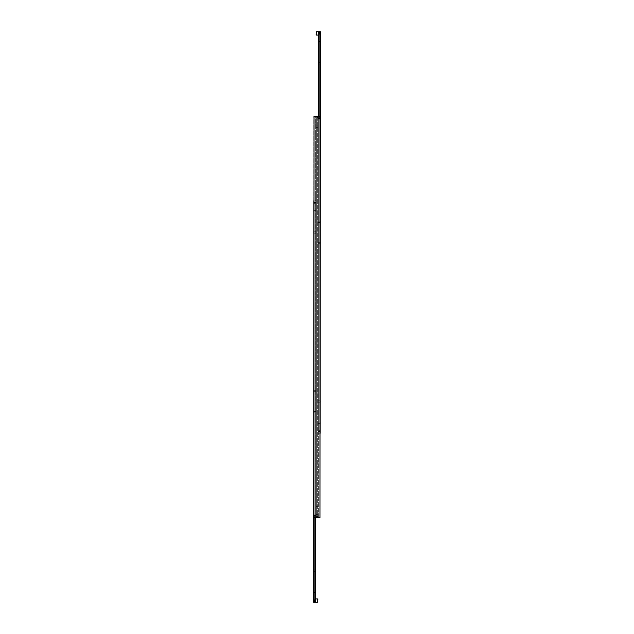 <?xml version="1.0" encoding="UTF-8"?>
<svg xmlns="http://www.w3.org/2000/svg" width="634" height="634" viewBox="0 0 634 634"><rect width="100%" height="100%" fill="white"/><g stroke="black" fill="none" stroke-linecap="round" stroke-linejoin="round"><path stroke-width="0.48" stroke-dasharray="3.17 2.38" d="M319.631 118.344L319.116 117.829L319.631 118.344L319.116 118.867L319.631 118.344A0.523 0.523 0 0 0 319.116 117.829A0.523 0.523 0 0 0 318.593 118.344L319.116 117.829L318.593 118.344L319.116 118.867L318.593 118.344A0.523 0.523 0 0 0 319.116 118.867A0.523 0.523 0 0 0 319.631 118.344M319.116 517.764L319.845 517.764L319.845 116.236L319.116 116.236L319.845 116.236L319.845 517.764L317.634 517.764L319.116 517.764M316.366 514.388L316.366 517.764L315.621 517.764L317.634 517.764L316.366 517.764L316.366 116.236L318.379 116.236L316.366 116.236L316.366 517.764L316.366 514.388L317.634 514.388L317.634 516.496L317.634 514.388M317.634 119.612L317.634 117.504L317.634 119.612L316.366 119.612M317.634 126.8L317.634 125.952L317.634 126.8M316.366 126.8L316.366 125.952L316.366 126.8M317.634 507.2L317.634 508.048L317.634 507.2M316.366 507.2L316.366 508.048L316.366 507.2M314.369 515.656L314.884 515.133L314.369 515.656L314.884 516.171L314.369 515.656A0.523 0.523 0 0 0 314.884 516.171A0.523 0.523 0 0 0 315.407 515.656L314.884 515.133L315.407 515.656A0.523 0.523 0 0 0 314.884 515.133A0.523 0.523 0 0 0 314.369 515.656M314.884 517.764L314.155 517.764L314.155 116.236L314.884 116.236L314.155 116.236L314.155 517.764L315.621 517.764L314.884 517.764M315.407 515.656L314.884 516.171L315.407 515.656M314.044 517.764L313.83 116.236L314.044 517.764L319.956 517.764L320.17 116.236L319.956 517.764M313.83 517.764L314.155 116.236L313.83 517.764M314.044 116.236L319.956 116.236M319.845 116.236L319.845 430.7A0.848 0.848 0 0 1 319.829 431.564L319.845 430.7M319.116 116.236L318.379 116.236L319.116 116.236M315.621 116.236L314.884 116.236L315.621 116.236L315.621 517.764L315.621 116.236M317.634 117.504L317.634 116.236L317.634 117.504L316.366 117.504L317.634 117.504M317.634 116.236L317.634 517.764L317.634 116.236M318.379 517.764L318.379 116.236L318.379 517.764M319.75 431.12L319.116 430.486L319.75 431.12L319.116 431.754L319.75 431.12M319.829 430.676A0.848 0.848 0 0 1 319.845 431.54L319.845 433.236L319.116 433.236L319.845 433.236L319.845 31.7L318.379 31.7L318.379 431.54A0.848 0.848 0 0 1 318.379 430.7L318.379 431.54A0.848 0.848 0 0 1 318.395 430.676L318.379 116.236M320.384 422.664L320.384 423.369L320.384 422.664M318.268 422.664L318.268 423.369L318.268 422.664M320.384 401.536L320.384 400.831L320.384 401.536M318.268 401.536L318.268 400.831L318.268 401.536M320.384 221.9L320.384 221.195L320.384 221.9M318.268 221.9L318.268 221.195L318.268 221.9M320.384 243.036L320.384 242.331L320.384 243.036M318.268 243.036L318.268 242.331L318.268 243.036M320.384 42.264L320.384 42.969L320.384 42.264M318.268 42.264L318.268 42.969L318.268 42.264M320.384 63.4L320.384 62.695L320.384 63.4M318.268 63.4L318.268 62.695L318.268 63.4M318.482 431.12L319.116 430.486L318.482 431.12L319.116 431.754L318.482 431.12M320.384 33.388L320.384 34.276L320.384 33.388M318.268 116.236L318.268 433.236L318.379 31.7M319.845 31.7L320.384 31.7L320.17 433.236M319.116 433.236L318.379 433.236L319.116 433.236M319.956 232.147L319.956 232.781M319.853 232.781L319.853 232.147M314.25 202.88L314.884 203.514L314.25 202.88L314.884 202.246L314.25 202.88M314.155 202.46L314.171 203.324A0.848 0.848 0 0 1 314.155 202.46L314.155 200.764L314.884 200.764L314.155 200.764L314.155 602.3L315.621 602.3L315.621 202.46A0.848 0.848 0 0 1 315.621 203.3L315.621 202.46A0.848 0.848 0 0 1 315.605 203.324L315.621 517.764M314.155 517.764L314.155 203.3A0.848 0.848 0 0 1 314.171 202.436M313.616 211.336L313.616 210.631L313.616 211.336M315.732 211.336L315.732 210.631L315.732 211.336M313.616 232.464L313.616 233.169L313.616 232.464M315.732 232.464L315.732 233.169L315.732 232.464M313.616 412.1L313.616 412.805L313.616 412.1M315.732 412.1L315.732 412.805L315.732 412.1M313.616 390.964L313.616 391.669L313.616 390.964M315.732 390.964L315.732 391.669L315.732 390.964M313.616 591.736L313.616 591.031L313.616 591.736M315.732 591.736L315.732 591.031L315.732 591.736M313.616 570.6L313.616 571.305L313.616 570.6M315.732 570.6L315.732 571.305L315.732 570.6M315.518 202.88L314.884 203.514L315.518 202.88L314.884 202.246L315.518 202.88M313.616 600.612L313.616 599.724L313.616 600.612M315.732 517.764L315.732 200.764L315.621 602.3M314.155 602.3L313.616 602.3L313.83 200.764M314.884 200.764L315.621 200.764L314.884 200.764M314.044 401.853L314.044 401.219M314.147 401.219L314.147 401.853M318.411 32.334L318.411 34.45L318.403 32.334M318.728 32.334L318.728 34.45L318.767 32.334M319.045 32.334L319.045 34.45L319.037 32.334M319.496 34.276L319.362 32.334L319.496 34.276M319.679 32.334L319.679 34.45L319.718 32.334M319.996 32.334L319.996 34.45L319.988 32.334M320.265 33.388L320.265 34.371L320.265 33.388M317 34.371L317 33.879L317 34.371L316.152 34.371L316.152 33.879L317 33.879L317 32.905L317 33.879L316.152 33.879L316.152 34.371M317 32.413L317 32.905L317 32.413L316.152 32.413L316.152 32.905L317 32.905L316.152 32.905L316.152 33.879L316.152 32.413M318.268 34.252L318.268 32.532M316.152 31.914L316.152 34.87M315.589 601.666L315.589 599.55L315.597 601.666M315.272 601.666L315.272 599.55L315.233 601.666M314.955 601.666L314.955 599.55L314.963 601.666M314.504 599.724L314.638 601.666L314.504 599.724M314.321 601.666L314.321 599.55L314.282 601.666M314.004 601.666L314.004 599.55L314.012 601.666M313.735 600.612L313.735 599.629L313.735 600.612M317 599.629L317 600.121L317 599.629L317.848 599.629L317.848 600.121L317 600.121L317 601.095L317 600.121L317.848 600.121L317.848 599.629M317 601.587L317 601.095L317 601.587L317.848 601.587L317.848 601.095L317 601.095L317.848 601.095L317.848 600.121L317.848 601.587M315.732 599.748L315.732 601.468M317.848 602.086L317.848 599.13M317.634 516.496L316.366 516.496L317.634 516.496M316.366 31.7L316.366 35.084M320.384 32.532L320.384 34.252M317.634 602.3L317.634 598.916M313.616 601.468L313.616 599.748M317.634 125.952L316.366 125.952M317.634 508.048L316.366 508.048M317.634 506.352L316.366 506.352M317.634 127.648L316.366 127.648M320.384 421.967L318.268 421.967L320.384 421.967M320.384 400.831L318.268 400.831L320.384 400.831M320.384 221.195L318.268 221.195L320.384 221.195M320.384 242.331L318.268 242.331L320.384 242.331M320.384 41.567L318.268 41.567L320.384 41.567M320.384 62.695L318.268 62.695L320.384 62.695M320.384 32.508L318.268 32.508M320.384 34.276L318.268 34.276M320.384 64.105L318.268 64.105L320.384 64.105M320.384 42.969L318.268 42.969L320.384 42.969M320.384 243.733L318.268 243.733L320.384 243.733M320.384 222.605L318.268 222.605L320.384 222.605M320.384 402.233L318.268 402.233L320.384 402.233M320.384 423.369L318.268 423.369L320.384 423.369M313.616 212.033L315.732 212.033L313.616 212.033M313.616 233.169L315.732 233.169L313.616 233.169M313.616 412.805L315.732 412.805L313.616 412.805M313.616 391.669L315.732 391.669L313.616 391.669M313.616 592.433L315.732 592.433L313.616 592.433M313.616 571.305L315.732 571.305L313.616 571.305M313.616 601.492L315.732 601.492M313.616 599.724L315.732 599.724M313.616 569.895L315.732 569.895L313.616 569.895M313.616 591.031L315.732 591.031L313.616 591.031M313.616 390.267L315.732 390.267L313.616 390.267M313.616 411.395L315.732 411.395L313.616 411.395M313.616 231.767L315.732 231.767L313.616 231.767M313.616 210.631L315.732 210.631L313.616 210.631"/><path stroke-width="0.95" d="M318.593 118.344A0.523 0.523 0 0 1 319.116 117.829A0.523 0.523 0 0 1 319.631 118.344A0.523 0.523 0 0 1 319.116 118.867A0.523 0.523 0 0 1 318.593 118.344M314.369 515.656A0.523 0.523 0 0 1 314.884 515.133A0.523 0.523 0 0 1 315.407 515.656A0.523 0.523 0 0 1 314.884 516.171A0.523 0.523 0 0 1 314.369 515.656M313.83 517.764L314.044 116.236L313.83 517.764M319.956 116.236L319.956 517.764L320.17 116.236L314.044 116.236M314.044 517.764L319.956 517.764M318.379 116.236L318.379 31.7L319.845 31.7L319.845 116.236M320.17 433.236L320.384 31.7L319.845 31.7M318.379 31.7L318.268 116.236M315.621 517.764L315.621 602.3L314.155 602.3L314.155 517.764M313.83 200.764L313.616 602.3L314.155 602.3M315.621 602.3L315.732 517.764M316.152 34.87L316.366 31.7L316.152 34.87M317.848 599.13L317.634 602.3L317.848 599.13M318.268 35.084L316.366 35.084M318.268 31.7L316.366 31.7M315.732 598.916L317.634 598.916M315.732 602.3L317.634 602.3"/></g></svg>
